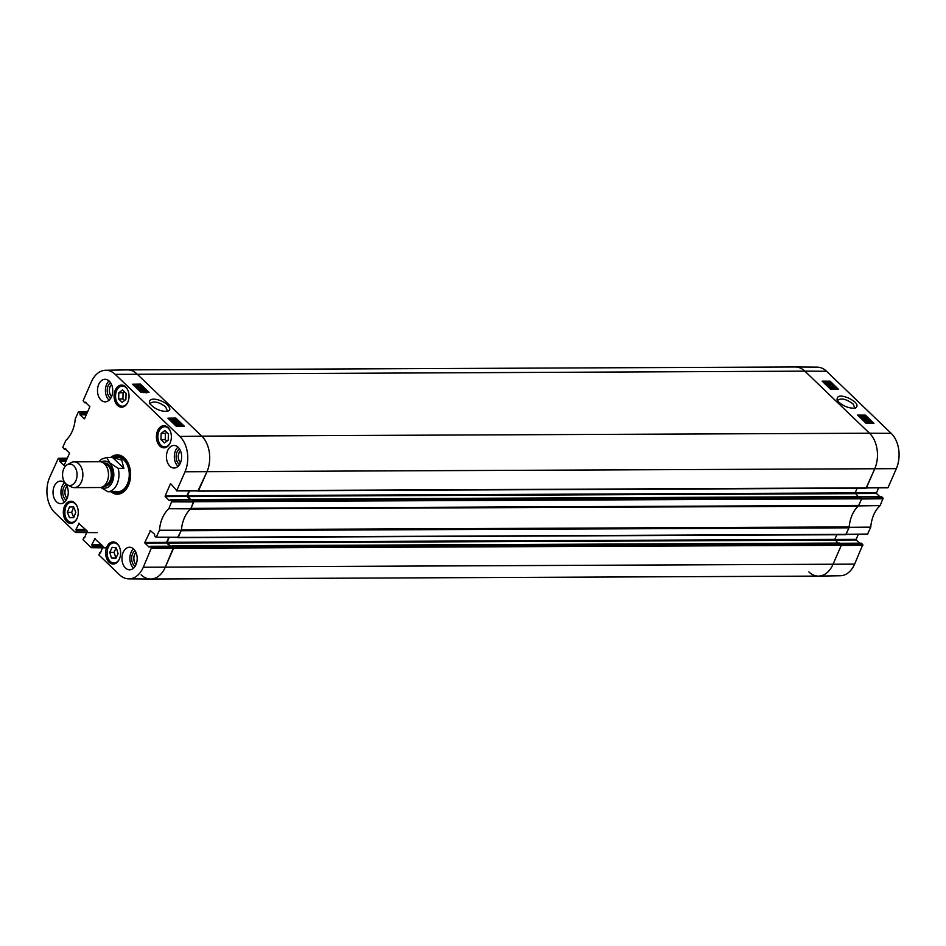 <?xml version="1.0" encoding="UTF-8"?>
<svg xmlns="http://www.w3.org/2000/svg" width="946" height="946" viewBox="0 0 946 946"><rect width="100%" height="100%" fill="white"/><g stroke="black" fill="none" stroke-linecap="round" stroke-linejoin="round"><path stroke-width="1.42" d="M846.079 534.419L867.517 534.254L870.746 527.135A29.267 19.771 89.8 0 1 880.158 505.613L883.103 498.152L861.676 498.388M858.318 534.348L856.13 539.374L834.774 539.468M834.845 540.06L856.213 539.965L856.13 539.374M856.213 539.965L859.559 543.181M839.977 543.347L861.037 543.252M861.357 543.252L862.799 544.636L841.372 544.861M862.882 545.227L841.242 545.464L832.988 564.372A25.79 17.418 89.8 0 1 818.597 576.102L840.379 575.747A25.53 17.241 -90.2 0 0 854.616 564.135L862.799 544.636M826.544 371.27A25.53 17.241 -90.2 0 0 817.214 367.143L795.432 366.977A25.79 17.418 89.8 0 1 804.857 371.151L869.504 433.221A25.79 17.418 89.8 0 1 874.695 468.897L866.43 487.817L888.069 487.58L896.335 468.66A25.53 17.241 -90.2 0 0 891.191 433.351L826.544 371.27L804.857 371.151A25.79 17.418 -90.2 0 0 795.29 366.977L127.544 369.898A25.79 17.418 89.8 0 1 137.099 374.06A25.79 17.418 -90.2 0 0 127.403 369.898L105.621 370.253A25.53 17.241 89.8 0 1 115.223 374.368L179.87 436.449A25.53 17.241 89.8 0 1 185.014 471.77L176.748 490.678L170.919 483.926M866.382 487.935L888.069 487.58M878.621 487.876L876.434 492.901L855.089 492.984M855.149 493.587L876.516 493.493L876.434 492.901M876.516 493.493L879.863 496.709M860.281 496.863L881.341 496.768M881.66 496.768L883.103 498.152M837.825 401.069L837.908 400.134C841.361 397.84 846.41 399.106 853.056 403.93L854.711 407.608L854.12 408.305M883.186 498.743L861.558 498.98L858.495 505.909A29.007 19.594 -90.2 0 0 858.365 506.015M818.597 576.102A25.79 17.418 89.8 0 1 808.901 571.94M849.153 527.099A29.007 19.594 -90.2 0 0 849.141 527.324L846.126 534.289L867.766 534.052M864.325 418.439L864.514 416.748L860.801 416.169L862.516 417.813L860.186 416.748L860.34 415.72L864.999 416.76L864.833 417.86L864.514 416.748L864.195 417.47L862.456 416.737M863.982 418.156L864.195 417.47M862.504 416.63L862.776 416.015L862.575 416.701M862.433 417.706L862.953 417.009M862.019 417.612L860.482 416.89M860.02 416.441L859.867 417.47L862.196 418.534L862.516 417.813M859.902 417.387L860.34 415.72M861.806 416.216L862.291 415.566M864.999 416.76L864.632 418.321M834.49 387.647L830.789 387.635L831.818 388.499L829.287 387.198L834.041 387.221L834.171 388.368L832.173 388.357M831.818 388.499L832.066 389.22L832.385 388.499M831.499 389.208L829.264 388.191M827.23 385.27L833.178 386.323L826.993 385.791M827.277 386.063L832.858 387.032L833.178 386.323M827.312 384.147L826.154 383.012L827.218 384.147M827.159 384.301L825.834 383.733M829.642 384.301L827.963 383.591L828.176 382.882L829.867 383.591L829.559 384.301M827.963 383.591L828.176 382.882L827.892 383.52M829.547 384.313L827.856 383.603M827.596 385.057L825.527 383.579L825.692 382.562L830.352 383.603L830.103 384.75L827.797 384.596L828.199 384.064M830.032 384.324L829.784 385.471L827.478 385.318L825.208 384.301L825.373 383.284M825.279 384.135L825.692 382.562M827.182 383.095L827.715 382.432M830.352 383.603L829.796 385.436M867.423 421.408L870.45 422.602L867.423 421.408M867.34 421.538L870.379 422.732L867.34 421.538M866.158 421.065L867.73 420.958L871.609 423.217L866.158 421.065L865.838 421.786L866.181 420.911M867.659 423.323L866.843 421.337M866.524 422.058L865.838 421.786M866.903 420.119L865.152 419.409L865.495 418.735L867.293 419.409L866.903 420.119L867.293 419.409L866.974 420.119L865.176 419.456L865.495 418.735L865.176 419.445M863.296 419.267L866.063 420.178L864.549 419.326L864.999 418.286L867.754 419.397L867.837 420.97M864.289 419.882L864.999 418.286M864.218 420.048L864.679 419.007M867.754 419.397L866.737 420.603L864.348 420.225L862.882 419.338L863.024 418.345L863.521 418.771M866.418 421.325L862.563 420.059L862.705 419.066M862.598 419.977L863.024 418.345M836.974 389.374L829.571 382.267L823.292 382.231M872.342 423.347L864.325 416.228M859.678 416.205L858.672 416.205M838.582 389.385L830.694 389.338L822.157 381.143L830.044 381.191L838.582 389.385M830.044 381.191L829.571 382.267M873.962 423.359L866.075 423.311L857.537 415.105L865.424 415.152L873.962 423.359M865.424 415.152L864.94 416.24M838.854 402.192C844.068 406.626 849.591 408.589 855.432 408.104C858.933 405.503 856.65 402.156 848.562 398.065C840.675 394.92 836.855 395.546 837.104 399.945L838.854 402.192M122.152 402.334L118.64 398.952L118.818 392.767L122.554 389.929L126.066 393.3L125.889 399.484L122.152 402.334M117.505 405.408A11.068 7.473 89.8 0 1 114.383 393.004A11.068 7.473 89.8 0 1 121.514 385.069A11.068 7.473 89.8 0 1 129.034 396.102A11.068 7.473 89.8 0 1 121.608 407.194A11.068 7.473 89.8 0 1 117.505 405.408M73.705 517.687L69.531 517.699L67.391 512.365L69.46 506.961L73.646 506.95L75.786 512.283L73.705 517.687L69.531 517.699M159.839 446.051A11.068 7.473 89.8 0 1 156.705 433.646A11.068 7.473 89.8 0 1 163.835 425.712A11.068 7.473 89.8 0 1 171.368 436.745A11.068 7.473 89.8 0 1 163.93 447.836A11.068 7.473 89.8 0 1 159.839 446.051M66.74 521.601A11.068 7.473 89.8 0 1 63.619 509.196A11.068 7.473 89.8 0 1 70.749 501.262A11.068 7.473 89.8 0 1 78.27 512.294A11.068 7.473 89.8 0 1 70.844 523.398A11.068 7.473 89.8 0 1 66.74 521.601M65.936 449.102L64.34 449.232L62.814 447.257L65.842 440.387A29.267 19.771 -90.2 0 0 75.254 418.865L78.483 411.747L87.647 411.723M64.742 449.102L65.463 448.652M64.21 465.302L69.566 453.099L64.931 448.652M63.89 465.302L59.752 461.317L65.995 461.293M66.255 460.69L59.657 460.726L59.752 461.317M59.657 460.726L66.457 460.241M66.717 459.65L59.775 459.673L59.858 460.276M59.775 459.673L58.333 458.29L67.343 458.195M86.961 532.385L75.42 532.444L54.809 512.649A25.53 17.241 89.8 0 1 49.665 477.34L58.333 458.29M75.822 532.326L76.437 530.919L87.044 530.872M86.429 530.28L76.354 530.328L76.437 530.919M76.354 530.328L86.121 529.985M85.507 529.393L75.964 529.429L76.047 530.032M75.964 529.429L79.168 523.304M84.537 537.872L87.209 531.025L78.636 523.304M102.83 547.616L91.277 547.675L82.988 539.705L83.91 537.588M91.679 547.545L92.294 546.138L102.901 546.102M102.286 545.499L92.211 545.546L92.294 546.138M92.211 545.546L101.979 545.215M101.364 544.624L91.821 544.66L91.904 545.251M91.821 544.66L95.026 538.534M100.394 553.103L103.067 546.256L94.494 538.534M151.478 547.734L150.036 546.35L171.829 546.256L173.414 547.781L151.478 547.734L143.307 567.245A25.53 17.241 89.8 0 1 128.786 578.857A25.53 17.241 89.8 0 1 119.456 574.73L98.845 554.935L99.779 552.807M149.362 547.048L150.036 546.35M149.042 547.06L144.892 543.075L166.673 542.98L166.591 542.377L144.809 542.472L144.892 543.075M144.809 542.472L150.615 530.41M171.782 501.262L170.351 499.878L192.133 499.784L193.717 501.297L171.782 501.262L168.837 508.723A29.267 19.771 -90.2 0 0 159.436 530.245L156.208 537.352L154.6 535.909L154.624 534.265L150.083 530.41M169.665 500.576L170.351 499.878M169.346 500.576L165.195 496.591L186.977 496.496L186.894 495.905L165.112 496L165.195 496.591M165.112 496L170.386 483.926M86.24 402.618L84.643 402.748L83.118 400.773L91.384 381.865A25.53 17.241 89.8 0 1 105.621 370.253M85.045 402.629L85.767 402.168M84.513 418.818L89.87 406.626L85.235 402.18M84.206 418.818L80.055 414.845L86.299 414.809M86.559 414.218L79.972 414.242L80.055 414.845M79.972 414.242L86.76 413.769M87.02 413.166L80.079 413.201L80.162 413.792M80.079 413.201L78.636 411.817M110.954 491.754A19.665 13.279 -90.2 0 0 129.543 482.365A19.665 13.279 -90.2 0 0 129.484 466.626A19.665 13.279 -90.2 0 0 124.541 458.065A19.665 13.279 -90.2 0 0 110.8 457.403M100.986 400.028A11.281 7.627 89.8 0 1 97.793 387.375A11.281 7.627 89.8 0 1 105.065 379.287A11.281 7.627 89.8 0 1 112.74 390.532A11.281 7.627 89.8 0 1 105.16 401.849A11.281 7.627 89.8 0 1 100.986 400.028M56.512 501.818A11.281 7.627 89.8 0 1 53.331 489.165A11.281 7.627 89.8 0 1 60.603 481.076A11.281 7.627 89.8 0 1 68.266 492.322A11.281 7.627 89.8 0 1 60.698 503.639A11.281 7.627 89.8 0 1 56.512 501.818M125.44 567.99A11.281 7.627 89.8 0 1 122.247 555.337A11.281 7.627 89.8 0 1 129.519 547.249A11.281 7.627 89.8 0 1 137.194 558.495A11.281 7.627 89.8 0 1 129.614 569.811A11.281 7.627 89.8 0 1 125.44 567.99M169.902 466.201A11.281 7.627 89.8 0 1 166.721 453.56A11.281 7.627 89.8 0 1 173.981 445.471A11.281 7.627 89.8 0 1 181.656 456.717A11.281 7.627 89.8 0 1 174.088 468.034A11.281 7.627 89.8 0 1 169.902 466.201M109.074 562.243A11.068 7.473 89.8 0 1 105.94 549.839A11.068 7.473 89.8 0 1 113.071 541.904A11.068 7.473 89.8 0 1 120.603 552.937A11.068 7.473 89.8 0 1 113.177 564.041A11.068 7.473 89.8 0 1 109.074 562.243M150.201 404.249L150.331 403.256C153.808 400.797 158.893 401.967 165.585 406.768L167.217 410.505L166.531 411.285M180.532 462.689A7.142 4.825 89.8 0 1 180.473 450.745M67.142 498.294A7.142 4.825 89.8 0 1 67.083 486.35M111.604 396.516A7.142 4.825 89.8 0 1 111.557 384.573M136.058 564.478A7.142 4.825 89.8 0 1 136.011 552.535M118.64 398.952L122.909 398.94L124.553 400.501M124.434 391.739L123.086 392.756L122.909 398.94M118.818 392.767L123.086 392.756M73.693 507.068L71.671 512.342L73.753 517.568M67.391 512.365L71.671 512.342M160.962 439.594L161.139 433.41L164.876 430.572L168.4 433.942L168.211 440.127L164.474 442.976L160.962 439.594L165.243 439.583L166.874 441.143M166.756 432.381L165.42 433.398L165.243 439.583M161.139 433.41L165.42 433.398M109.748 552.346L112.172 547.308L116.358 547.935L118.084 553.587L115.66 558.625L111.474 557.998L109.748 552.346L114.028 552.334L115.956 558.01M111.474 557.998L115.755 557.986M116.157 547.9L114.028 552.334M118.605 455.57A19.015 12.842 -90.2 0 0 113.993 457.379M114.135 491.754A19.015 12.842 -90.2 0 0 118.77 493.516M114.277 491.754A17.95 12.121 -90.2 0 0 114.998 492.038A17.95 12.121 -90.2 0 0 127.876 484.328A17.95 12.121 -90.2 0 0 127.58 464.214A17.95 12.121 -90.2 0 0 114.844 457.084A17.95 12.121 -90.2 0 0 114.123 457.379M115.081 491.293A17.194 11.612 -90.2 0 0 127.414 483.914A17.194 11.612 -90.2 0 0 127.403 465.243A17.194 11.612 -90.2 0 0 115.885 457.557M198.494 491.069L866.051 488.242L874.695 468.897A25.79 17.418 -90.2 0 0 869.504 433.221L201.746 436.141L137.099 374.06L201.746 436.141A25.79 17.418 89.8 0 1 206.949 471.818A25.79 17.418 -90.2 0 0 201.746 436.141L179.87 436.449M176.666 490.808L198.435 490.927L206.949 471.818L197.951 490.927M189.082 490.903L186.894 495.905M186.977 496.496L190.335 499.713M156.362 537.281L178.132 537.399L181.384 530.233A29.007 19.594 89.8 0 1 190.737 508.818L193.717 501.297M168.778 537.375L166.591 542.377M166.673 542.98L170.032 546.197M128.786 578.857L150.568 579.023A25.79 17.418 -90.2 0 0 165.231 567.293L173.414 547.781M141.604 391.455L141.876 390.816L141.652 391.514L143.402 392.223L143.236 391.218L145.412 392.034L143.686 390.391L146.027 391.431L145.861 392.484L144.383 392.011L143.898 392.685M142.609 392.401L141.167 391.514L141.356 390.379L141.876 390.816L141.652 391.514M143.402 392.223L143.236 391.218M145.246 392.164L143.721 391.549M143.473 391.23L143.686 390.391M146.027 391.431L145.861 392.484M141.049 392.424L132.511 384.23L140.469 384.111L149.007 392.318L141.049 392.424L141.049 391.1M140.859 392.235L141.356 390.379M171.687 420.615L175.424 420.568L174.383 419.705L176.642 420.698L171.687 420.615L171.829 421.774L172.137 421.053M173.757 420.592L173.816 419.717M171.829 421.774L176.618 421.703L176.926 420.982M178.983 422.897L173 421.951L178.983 422.897M176.039 423.489L173.047 423.016L173.355 422.306M177.612 424.518L177.931 423.796L177.032 423.654M173.047 423.016L173 421.951M179.906 425.333L178.581 424.766M178.664 424.577L180.213 424.612L178.723 424.636M177.694 426.078L177.919 425.345L176.228 424.659L176.547 423.938L178.226 424.624L178.002 425.357L176.311 424.671L176.547 423.938L176.311 424.671M177.919 425.345L178.226 424.624L178.002 425.357M178.416 423.607L180.686 424.588L180.509 425.629L175.826 424.671L176.086 423.489L178.416 423.607L177.99 424.151M180.686 424.588L180.201 426.339L178.699 425.842L178.167 426.528L175.518 425.393L175.779 424.21M180.379 425.31L180.201 426.35M179.007 425.121L178.238 426.374M178.699 425.842L178.167 426.528M175.518 425.393L176.086 423.489M138.766 386.819L135.727 385.661L138.766 386.819M138.861 386.689L135.81 385.519L138.861 386.689M140.043 387.139L138.459 387.281L134.569 385.046L140.043 387.139M139.038 387.635L139.299 387.02M138.151 388.002L135.349 386.914L135.243 385.471M134.935 386.193L134.308 385.956M140.753 389.504L141.049 388.806L140.694 389.504L138.885 388.853L139.287 388.12L141.049 388.806L138.577 389.575M138.885 388.853L139.287 388.12L138.979 388.841M142.68 389.433L142.29 388.463L140.126 388.037L141.652 388.889L141.191 389.953L138.021 388.014L138.104 389.586L139.452 387.612L141.865 387.966L143.331 388.841L142.87 390.58L143.331 388.841M142.716 389.977L142.29 388.463M141.652 388.889L140.966 390.473M141.344 389.61L140.883 390.674L138.104 389.586M143.023 389.563L142.87 390.58M182.815 426.303L175.377 419.161L168.991 419.255M147.446 392.342L140.008 385.199L137.347 385.235M134.474 385.27L133.611 385.294M175.838 418.085L184.387 426.279L176.429 426.398L167.891 418.191L175.838 418.085L175.377 419.161M140.469 384.111L140.008 385.199M167.738 405.125C162.558 399.862 148.286 395.783 149.48 403.15C155.179 410.375 164.356 412.089 167.82 411.061C170.505 410.469 170.469 408.495 167.738 405.125M179.48 448.877A8.644 5.842 -90.2 0 0 176.122 456.741A8.644 5.842 -90.2 0 0 179.539 464.569M180.509 462.748A7.142 4.825 89.8 0 1 180.45 450.698M177.954 447.091A11.281 7.627 -90.2 0 0 177.824 466.177A11.281 7.627 -90.2 0 0 178.037 466.366M110.552 382.692A8.644 5.842 -90.2 0 0 107.194 390.568A8.644 5.842 -90.2 0 0 110.623 398.396M111.581 396.575A7.142 4.825 89.8 0 1 111.533 384.514M109.038 380.919A11.281 7.627 -90.2 0 0 108.908 399.992A11.281 7.627 -90.2 0 0 109.121 400.193M66.09 484.482A8.644 5.842 -90.2 0 0 62.732 492.346A8.644 5.842 -90.2 0 0 66.149 500.186M67.119 498.353A7.142 4.825 89.8 0 1 67.06 486.303M64.565 482.697A11.281 7.627 -90.2 0 0 64.434 501.782A11.281 7.627 -90.2 0 0 64.647 501.971M135.006 550.655A8.644 5.842 -90.2 0 0 131.648 558.518A8.644 5.842 -90.2 0 0 135.077 566.358M136.035 564.526A7.142 4.825 89.8 0 1 135.988 552.476M133.481 548.881A11.281 7.627 -90.2 0 0 133.362 567.955A11.281 7.627 -90.2 0 0 133.575 568.156M112.219 457.403A19.015 12.842 89.8 0 1 117.73 455.534A19.015 12.842 89.8 0 1 124.777 458.609A19.015 12.842 89.8 0 1 129.519 466.756M129.59 482.235A19.015 12.842 89.8 0 1 117.895 493.564A19.015 12.842 89.8 0 1 112.373 491.743M100.761 487.45L107.939 491.766L113.236 491.743M112.491 457.403L121.738 460.146L123.867 468.317L118.167 468.353L109.807 462.901L106.673 457.426L112.491 457.403L123.867 468.317M73.753 465.751A10.749 7.261 89.8 0 1 76.342 479.492A10.749 7.261 89.8 0 1 67.438 484.896A10.749 7.261 89.8 0 1 62.554 474.786A10.749 7.261 89.8 0 1 67.355 464.64A10.749 7.261 89.8 0 1 73.753 465.751M67.355 464.64L71.21 462.594A12.889 8.715 89.8 0 1 74.107 461.849A12.889 8.715 89.8 0 1 78.885 463.93A12.889 8.715 89.8 0 1 82.527 478.392A12.889 8.715 89.8 0 1 74.226 487.628A12.889 8.715 89.8 0 1 71.317 486.906L67.438 484.896M74.107 461.849L99.732 461.731A12.889 8.715 89.8 0 1 104.509 463.824A12.889 8.715 89.8 0 1 108.151 478.274A12.889 8.715 89.8 0 1 99.85 487.521L74.226 487.628M189.507 490.903L187.355 495.834L190.725 499.713M858.282 496.615L855.113 492.925L857.135 488.278M170.185 499.807L192.192 499.512L193.883 501.711L190.974 508.369L858.732 505.448L861.629 498.802L859.819 496.65M190.607 508.936A2.152 1.454 89.8 0 1 190.524 509.019A29.007 19.594 -90.2 0 0 181.419 529.855A2.152 1.454 89.8 0 1 181.407 530.008M178.191 537.541L845.748 534.715L848.952 527.821A2.152 1.454 -90.2 0 0 849.177 526.934A29.007 19.594 89.8 0 1 858.27 506.11A2.152 1.454 -90.2 0 0 858.732 505.448M848.952 527.821L181.206 530.741L177.647 537.399M169.204 537.387L167.052 542.318L170.422 546.197M837.979 543.087L834.798 539.397L836.832 534.75M171.675 546.185L173.579 548.195L165.231 567.293A25.79 17.418 89.8 0 1 150.71 579.023A25.79 17.418 89.8 0 1 141.143 574.849M150.71 579.023L818.456 576.102A25.79 17.418 -90.2 0 0 832.988 564.372L841.325 545.286L839.516 543.134M891.191 433.351L869.504 433.221L804.857 371.151L115.223 374.368M866.938 422.779L867.257 422.058M864.029 420.946L864.348 420.225M858.495 505.909L880.158 505.613M880.241 505.483L858.59 505.767M870.746 527.135L849.141 527.324M849.094 527.501L870.71 527.324M143.307 567.245L854.616 564.135M185.014 471.77L896.335 468.66M127.876 402.085A10.099 6.823 89.8 0 1 117.186 402.689A10.099 6.823 89.8 0 1 119.22 387.139A10.099 6.823 89.8 0 1 127.828 390.13M77.111 518.278A10.099 6.823 89.8 0 1 67.899 520.797A10.099 6.823 89.8 0 1 65.652 507.316A10.099 6.823 89.8 0 1 77.064 506.323M73.693 502.137A10.524 7.119 -90.2 0 0 71.861 501.794A10.524 7.119 -90.2 0 0 65.712 507.103A10.524 7.119 -90.2 0 0 65.345 508.227M65.38 516.481A10.524 7.119 -90.2 0 0 71.955 522.854A10.524 7.119 -90.2 0 0 73.776 522.488M124.458 385.944A10.524 7.119 -90.2 0 0 122.625 385.601A10.524 7.119 -90.2 0 0 119.397 386.76A10.524 7.119 -90.2 0 0 116.11 392.022M116.145 400.288A10.524 7.119 -90.2 0 0 122.708 406.662A10.524 7.119 -90.2 0 0 124.541 406.295M170.209 442.728A10.099 6.823 89.8 0 1 159.507 443.331A10.099 6.823 89.8 0 1 161.541 427.793A10.099 6.823 89.8 0 1 170.15 430.773M166.78 426.587A10.524 7.119 -90.2 0 0 164.947 426.244A10.524 7.119 -90.2 0 0 161.731 427.403A10.524 7.119 -90.2 0 0 158.431 432.665M158.467 440.931A10.524 7.119 -90.2 0 0 165.042 447.304A10.524 7.119 -90.2 0 0 166.874 446.938M119.444 558.92A10.099 6.823 89.8 0 1 107.702 557.088A10.099 6.823 89.8 0 1 114.572 542.921A10.099 6.823 89.8 0 1 119.385 546.965M116.015 542.779A10.524 7.119 -90.2 0 0 114.915 542.484A10.524 7.119 -90.2 0 0 114.182 542.436A10.524 7.119 -90.2 0 0 107.667 548.869M107.702 557.123A10.524 7.119 -90.2 0 0 114.277 563.497A10.524 7.119 -90.2 0 0 116.11 563.13M119.078 455.629A18.92 12.783 -90.2 0 0 114.17 457.356M114.324 491.778A18.92 12.783 -90.2 0 0 119.243 493.457M121.443 456.327A18.494 12.499 -90.2 0 0 116.382 456.54L114.844 457.084M114.998 492.038L116.535 492.57A18.494 12.499 -90.2 0 0 121.596 492.748M135.349 386.914L135.656 386.193M135.018 386.512L135.325 385.791M142.515 389.539L142.822 388.818M190.832 508.688L168.932 508.581M168.837 508.723L190.737 508.818M171.876 501.853L193.8 501.9M181.384 530.233L159.436 530.245M159.389 530.422L181.336 530.422M178.38 537.21L156.445 537.162M84.963 402.748L86.37 402.748M64.659 449.232L66.054 449.22M75.739 532.444L86.914 532.515M91.596 547.675L102.771 547.734M151.561 548.325L173.496 548.373M198.684 490.726L176.748 490.678M118.167 468.353A17.194 11.612 89.8 0 1 107.939 491.766M101.376 461.955A13.54 9.141 89.8 0 1 109.63 463.256A13.54 9.141 89.8 0 1 112.846 480.71A13.54 9.141 89.8 0 1 101.482 487.285M104.604 463.907A10.749 7.261 89.8 0 1 107.974 465.598A10.749 7.261 89.8 0 1 111.084 477.21A10.749 7.261 89.8 0 1 104.687 485.31M103.658 463.091A11.6 7.84 89.8 0 1 108.92 464.876A11.6 7.84 89.8 0 1 112.042 478.57A11.6 7.84 89.8 0 1 103.753 486.126M887.833 487.769L198.601 490.903M855.113 492.925L187.355 495.834M855.219 493.67L187.462 496.579M860.056 496.65L192.31 499.571M861.522 498.057L193.776 500.978M861.629 498.802L193.883 501.711M858.27 506.11L190.524 509.019M849.177 526.934L181.419 529.855M867.517 534.254L178.297 537.387M834.798 539.397L167.052 542.318M834.916 540.142L167.158 543.063M839.752 543.134L172.006 546.043M841.219 544.541L173.461 547.45M841.325 545.286L173.579 548.195M859.796 415.944L859.476 416.666M861.676 415.779L861.357 416.488M865.413 417.6L865.082 418.321M825.137 382.787L824.806 383.508M827.088 382.657L826.769 383.378M830.789 384.49L830.47 385.211M828.27 384.419L827.951 385.14M864.218 418.57L863.899 419.291M862.516 418.581L862.196 419.303M860.21 496.792L881.506 496.697M839.894 543.276L861.203 543.181M73.138 522.842L71.955 522.854C65.747 521.104 63.619 515.877 65.57 507.162C66.989 503.733 69.082 501.948 71.861 501.794L73.055 501.794M123.902 406.65L122.708 406.662C115.377 407.312 112.633 391.183 119.267 386.796L123.82 385.59M166.141 426.232L161.6 427.438C154.955 431.825 157.71 447.955 165.042 447.304L166.236 447.292M115.377 542.436L114.182 542.436C104.817 541.822 104.911 564.194 114.277 563.497L115.471 563.485M146.417 392.235L146.11 392.957M140.765 390.674L140.457 391.384M181.076 425.393L180.769 426.114M179.101 425.558L178.794 426.279M175.388 423.773L175.081 424.494M141.983 389.646L141.675 390.367M143.697 389.598L143.39 390.32M86.441 402.819L84.797 402.819M66.137 449.291L64.494 449.303M97.272 532.633L75.585 532.515M84.726 537.505L83.756 537.517M100.583 552.736L99.614 552.736M106.496 547.829L91.443 547.746M171.664 546.185L149.882 546.28M156.196 537.352L178.132 537.399M176.512 490.879L198.435 490.927M113.449 491.754L117.73 491.743M113.295 457.379L117.588 457.356M98.774 461.743L101.73 459.094L106.673 457.426M866.051 488.242L198.305 491.151M859.938 496.603L192.192 499.512M845.748 534.715L177.99 537.624M839.634 543.075L171.888 545.996"/></g></svg>
